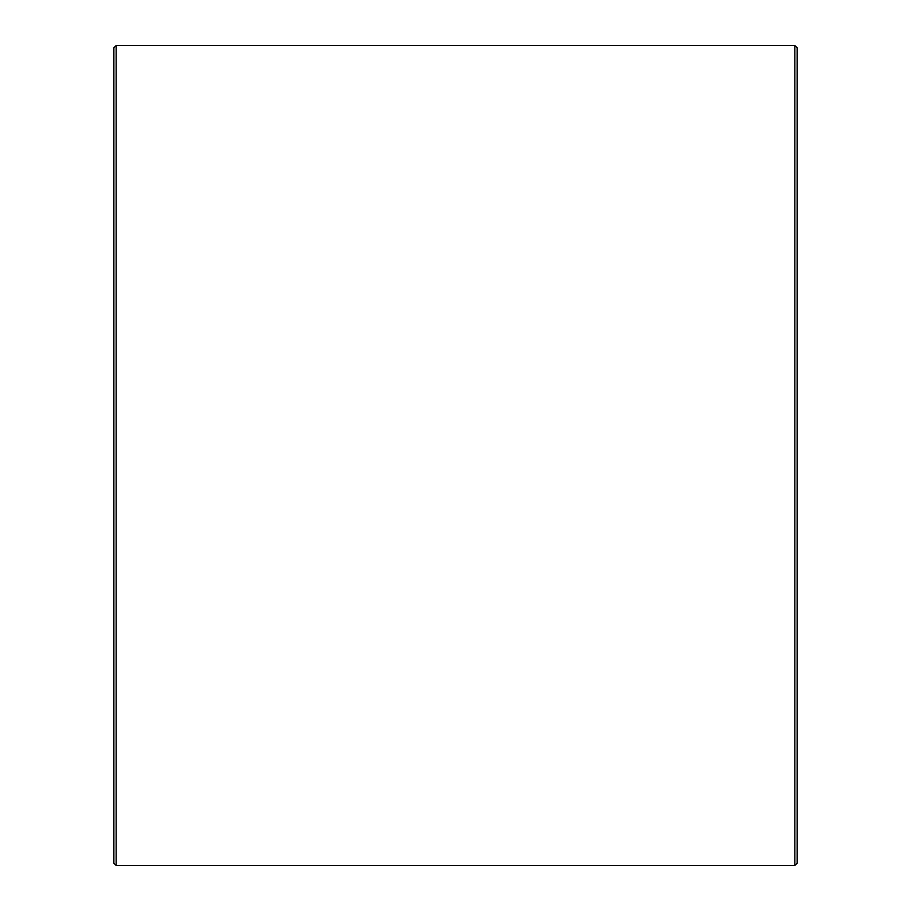 <?xml version="1.0" encoding="UTF-8"?>
<svg xmlns="http://www.w3.org/2000/svg" width="911" height="911" viewBox="0 0 911 911"><rect width="100%" height="100%" fill="white"/><g stroke="black" fill="none" stroke-linecap="round" stroke-linejoin="round"><path stroke-width="1.37" d="M113.875 863.172L113.875 47.828L116.152 45.55L116.152 865.45L113.875 863.172M794.847 45.55L797.125 47.828L797.125 863.172L794.847 865.45L794.847 45.55L116.152 45.55M794.847 865.45L116.152 865.45"/></g></svg>
